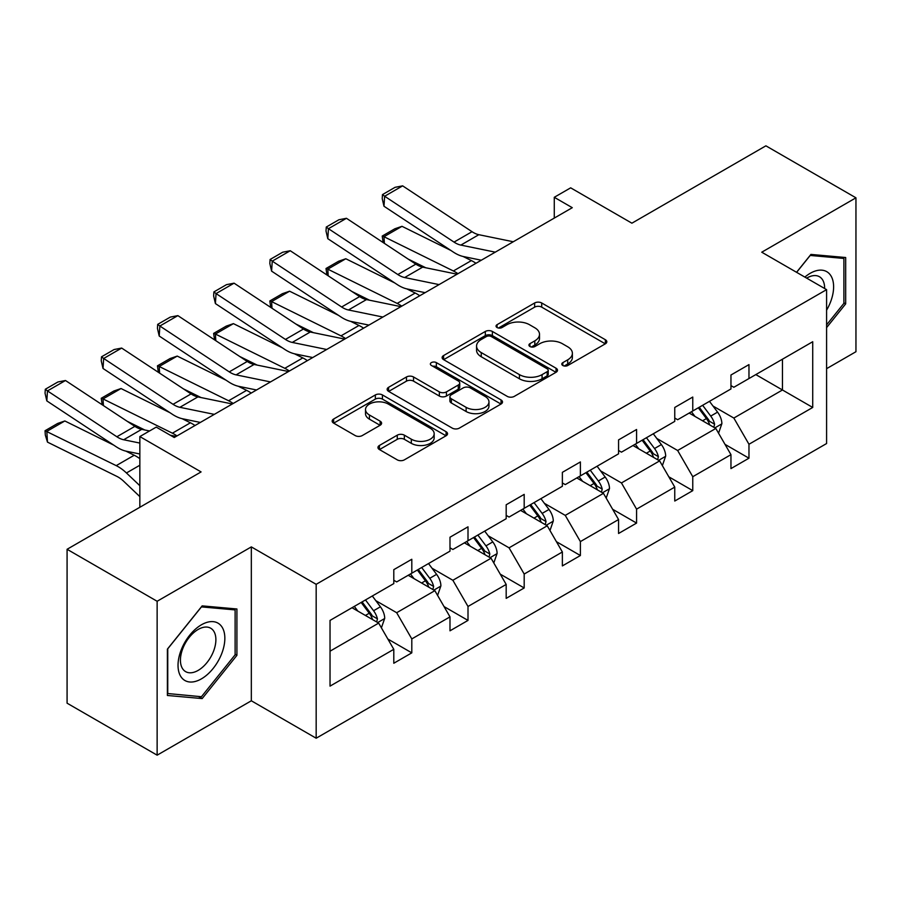 <?xml version="1.0" encoding="UTF-8"?>
<svg xmlns="http://www.w3.org/2000/svg" width="901" height="901" viewBox="0 0 901 901"><rect width="100%" height="100%" fill="white"/><g stroke="black" fill="none" stroke-linecap="round" stroke-linejoin="round"><path stroke-width="1.35" d="M562.832 365.502A3.503 2.016 0 0 0 567.788 365.502L605.359 343.81A5.001 2.883 0 0 0 606.823 341.772A5.001 2.883 0 0 0 605.359 339.733L541.715 302.984A5.001 2.883 0 0 0 534.642 302.984L497.07 324.675A3.503 2.016 0 0 0 496.046 326.106A3.503 2.016 0 0 0 497.07 327.536A3.503 2.016 0 0 0 502.026 327.536L506.88 324.72A16.004 9.235 0 0 1 529.518 324.72L534.811 327.784A16.004 9.235 0 0 1 539.508 334.316A16.004 9.235 0 0 1 534.811 340.848L529.957 343.653A3.503 2.016 0 0 0 528.932 345.083A3.503 2.016 0 0 0 529.957 346.513A3.503 2.016 0 0 0 534.901 346.513L539.767 343.709A16.004 9.235 0 0 1 562.393 343.709L567.698 346.772A16.004 9.235 0 0 1 572.383 353.305A16.004 9.235 0 0 1 567.698 359.837L562.832 362.641A3.503 2.016 0 0 0 561.807 364.072A3.503 2.016 0 0 0 562.832 365.502L562.832 362.641M826.589 368.667L855.95 351.717L855.95 197.815L765.895 145.827L631.894 223.189L570.66 187.836L554.273 197.296L554.273 218.098M157.134 755.173L251.334 700.787L251.334 546.896L157.134 601.271L157.134 755.173L67.079 703.185L67.079 549.283L201.081 471.921L139.846 436.568L139.846 507.274M157.134 601.271L67.079 549.283M379.422 445.466A5.001 2.883 0 0 0 377.958 447.515A5.001 2.883 0 0 0 379.422 449.554L397.273 459.859A5.001 2.883 0 0 0 404.346 459.859L446.074 435.769A5.001 2.883 0 0 0 447.538 433.73A5.001 2.883 0 0 0 446.074 431.692L382.429 394.942A5.001 2.883 0 0 0 375.357 394.942L333.629 419.033A5.001 2.883 0 0 0 332.165 421.071A5.001 2.883 0 0 0 333.629 423.121L355.197 435.566A5.001 2.883 0 0 0 362.27 435.566L380.132 425.261A5.001 2.883 0 0 0 381.596 423.222A5.001 2.883 0 0 0 380.132 421.172L369.433 415.001A13.38 7.726 0 0 1 365.513 409.538A13.38 7.726 0 0 1 373.769 402.409A13.38 7.726 0 0 1 388.342 404.087L430.25 428.268A13.38 7.726 0 0 1 434.169 433.73A13.38 7.726 0 0 1 425.903 440.871A13.38 7.726 0 0 1 411.329 439.192L404.346 435.16A5.001 2.883 0 0 0 397.273 435.16L379.422 445.466L379.422 449.554M139.846 436.568L156.233 427.108L174.242 437.503L572.281 207.692L554.273 197.296M251.334 546.896L316.172 584.321L826.589 289.638L826.589 443.54L316.172 738.223L316.172 584.321M855.95 197.815L761.75 252.201L826.589 289.638M507.24 396.372A5.001 2.883 0 0 0 514.313 396.372L556.03 372.293A5.001 2.883 0 0 0 557.494 370.243A5.001 2.883 0 0 0 556.03 368.205L492.385 331.455A5.001 2.883 0 0 0 485.312 331.455L443.596 355.546A5.001 2.883 0 0 0 442.132 357.596A5.001 2.883 0 0 0 443.596 359.634L507.24 396.372M432.795 366.256A3.503 2.016 0 0 1 436.343 366.752L436.343 362.596L501.046 399.943A5.001 2.883 0 0 1 502.51 401.992A5.001 2.883 0 0 1 501.046 404.031L459.33 428.121A5.001 2.883 0 0 1 452.257 428.121L388.613 391.372L388.613 387.295A5.001 2.883 0 0 0 387.148 389.333A5.001 2.883 0 0 0 388.613 391.372M388.613 387.295L406.464 376.978A5.001 2.883 0 0 1 413.536 376.978L439.35 391.89A5.001 2.883 0 0 0 446.423 391.89L458.271 385.042A5.001 2.883 0 0 0 459.735 383.004A5.001 2.883 0 0 0 458.271 380.965L431.399 365.446A3.503 2.016 0 0 1 430.374 364.015A3.503 2.016 0 0 1 432.536 362.157A3.503 2.016 0 0 1 436.343 362.596M330.036 620.406L393.793 583.6L393.793 569.669L411.802 559.262L411.802 573.205L449.993 551.153L449.993 537.221L468.002 526.826L468.002 540.758L506.182 518.717L506.182 504.774L524.191 494.379L524.191 508.31L562.37 486.27L562.37 472.338L580.39 461.943L580.39 475.874L618.57 453.822L618.57 439.891L636.579 429.495L636.579 443.427L674.759 421.386L674.759 407.455L692.768 397.048L692.768 410.991L730.959 388.939L730.959 375.007L748.968 364.612L748.968 378.544L812.725 341.727L812.725 407.455L748.968 444.261L748.968 458.192L730.959 468.599L730.959 454.656L692.768 476.708L692.768 490.64L674.759 501.035L674.759 487.103L636.579 509.144L636.579 523.087L618.57 533.482L618.57 519.55L580.39 541.591L580.39 555.523L562.37 565.918L562.37 551.986L524.191 574.038L524.191 587.97L506.182 598.365L506.182 584.434L468.002 606.474L468.002 620.406L449.993 630.813L449.993 616.87L411.802 638.922L411.802 652.853L393.793 663.249L393.793 649.317L330.036 686.123L330.036 620.406M408.198 575.277L434.856 590.673L396.677 612.714L375.83 600.674M396.677 612.714L411.802 638.922M434.856 590.673L449.993 616.87M393.793 580.267L396.677 581.933L411.802 573.205M464.398 542.841L491.056 558.226L452.865 580.278L432.018 568.238M452.865 580.278L468.002 606.474M491.056 558.226L506.182 584.434M449.993 547.831L452.865 549.497L468.002 540.758M520.587 510.394L547.245 525.79L509.065 547.831L488.218 535.791M509.065 547.831L524.191 574.038M547.245 525.79L562.37 551.986M506.182 515.383L509.065 517.05L524.191 508.31M576.786 477.947L603.445 493.343L565.254 515.383L544.407 503.344M565.254 515.383L580.39 541.591M603.445 493.343L618.57 519.55M562.37 482.947L565.254 484.603L580.39 475.874M632.975 445.511L659.633 460.895L621.453 482.947L600.607 470.908M621.453 482.947L636.579 509.144M659.633 460.895L674.759 487.103M618.57 450.5L621.453 452.167L636.579 443.427M689.175 413.063L715.822 428.459L677.642 450.5L656.795 438.46M677.642 450.5L692.768 476.708M715.822 428.459L730.959 454.656M674.759 418.053L677.642 419.72L692.768 410.991M755.815 374.591L782.462 389.987L733.842 418.053L712.984 406.024M733.842 418.053L748.968 444.261M812.725 407.455L782.462 389.987L782.462 359.206L812.725 341.727M251.334 700.787L316.172 738.223M730.959 385.617L733.842 387.272L748.968 378.544M330.036 651.186L378.668 623.109L352.009 607.725M378.668 623.109L393.793 649.317M725.012 444.362L748.968 458.192M668.824 476.809L692.768 490.64M612.624 509.256L636.579 523.087M556.435 541.692L580.39 555.523M500.235 574.14L524.191 587.97M444.047 606.576L468.002 620.406M387.847 639.023L411.802 652.853M826.589 327.615L845.679 303.874L845.679 257.517L810.923 254.42L796.552 272.293M236.918 655.331L236.918 608.986L202.162 605.877L167.395 649.125L167.395 695.471L202.162 698.579L236.918 655.331L235.116 654.295M564.24 365.997L567.698 363.993A16.004 9.235 0 0 0 572.383 357.46L572.383 353.305M539.508 334.316L539.508 338.483A16.004 9.235 0 0 1 534.811 345.015L531.353 347.009M605.292 343.844L541.715 307.14A5.001 2.883 0 0 0 534.642 307.14L498.467 328.02M555.962 372.327L492.385 335.623A5.001 2.883 0 0 0 485.312 335.623L443.664 359.668M547.189 371.674A3.503 2.016 0 0 0 548.213 370.243A3.503 2.016 0 0 0 547.189 368.813L491.327 336.569A3.503 2.016 0 0 0 486.371 336.569L481.247 339.519A16.004 9.235 0 0 0 476.561 346.052A16.004 9.235 0 0 0 481.247 352.584L519.438 374.636A16.004 9.235 0 0 0 542.064 374.636L547.189 371.674L547.189 375.83A3.503 2.016 0 0 0 548.213 374.411L548.213 370.243M476.561 346.052L476.561 350.219A16.004 9.235 0 0 0 481.247 356.751L481.247 352.584M547.189 375.83L542.064 378.792A16.004 9.235 0 0 1 519.438 378.792L481.247 356.751M388.68 391.417L406.464 381.146L406.464 376.978M459.735 383.004L459.735 387.16A5.001 2.883 0 0 1 458.271 389.209L446.423 396.046A5.001 2.883 0 0 1 439.35 396.046L413.536 381.146A5.001 2.883 0 0 0 406.464 381.146M436.343 366.752L500.979 404.065M466.132 407.353A13.38 7.726 0 0 0 480.706 409.02A13.38 7.726 0 0 0 488.973 401.891A13.38 7.726 0 0 0 485.053 396.429L470.288 387.903A5.001 2.883 0 0 0 463.215 387.903L451.367 394.739A5.001 2.883 0 0 0 449.903 396.789A5.001 2.883 0 0 0 451.367 398.828L466.132 407.353L466.132 411.509A13.38 7.726 0 0 0 480.706 413.176A13.38 7.726 0 0 0 488.973 406.047L488.973 401.891M449.903 396.789L449.903 400.945A5.001 2.883 0 0 0 451.367 402.984L451.367 398.828M466.132 411.509L451.367 402.984M434.169 433.73L434.169 437.897A13.38 7.726 0 0 1 425.903 445.026A13.38 7.726 0 0 1 411.329 443.348L404.346 439.316A5.001 2.883 0 0 0 397.273 439.316L379.49 449.588M365.513 409.538L365.513 413.705A13.38 7.726 0 0 0 369.433 419.168L369.433 415.001M380.064 425.295L369.433 419.168M446.006 435.814L382.429 399.109A5.001 2.883 0 0 0 375.357 399.109L333.697 423.155M843.888 302.826L845.679 303.874M198.49 696.462L202.162 698.579M718.559 433.201L721.881 423.628A13.504 7.794 -120 0 0 717.568 412.14L709.481 401.339M383.128 242.527L382.215 236.073L394.818 228.798L401.992 226.32L450.905 250.467M463.046 256.458L471.381 260.58A38.202 22.063 60 0 1 475.976 263.295M694.975 416.42L691.472 411.734M401.992 226.32L383.984 236.715L453.372 270.976A38.202 22.063 60 0 1 457.967 273.701M382.215 236.073L383.984 236.715L384.389 243.36M425.779 267.777L408.187 259.094M713.829 427.311L714.594 424.202A13.504 7.794 -120 0 0 710.72 416.082L702.634 405.292M699.255 407.241L708.152 419.123A6.881 3.976 60 0 1 709.402 421.217L714.594 424.202M698.32 407.781L706.407 418.582A13.504 7.794 60 0 1 709.763 424.957M495.28 252.156L460.85 245.095A25.476 14.709 60 0 1 454.025 242.099L384.637 196.249L383.984 206.239L453.372 252.1A38.202 22.063 -120 0 0 463.61 256.582L481.314 260.22M513.288 241.761L478.859 234.699A25.476 14.709 60 0 1 472.034 231.703L402.646 185.854L384.637 196.249L382.475 194.605L395.077 187.318L402.646 185.854M383.984 206.239L382.215 198.603L382.475 194.605M662.37 465.637L665.681 456.075A13.504 7.794 -120 0 0 661.379 444.576L653.293 433.786M326.939 274.974L326.016 268.509L338.63 261.234L345.804 258.756L394.706 282.914M406.847 288.906L415.192 293.028A38.202 22.063 60 0 1 419.776 295.742M638.786 448.867L635.273 444.182M345.804 258.756L327.795 269.151L397.172 303.423A38.202 22.063 60 0 1 401.767 306.137M326.016 268.509L327.795 269.151L328.189 275.807M369.579 300.224L351.998 291.53M657.64 459.747L658.394 456.649A13.504 7.794 -120 0 0 654.531 448.529L646.445 437.728M643.066 439.688L651.964 451.57A6.881 3.976 60 0 1 653.214 453.654L658.394 456.649M642.12 440.229L650.207 451.029A13.504 7.794 60 0 1 653.574 457.404M606.182 498.084L609.493 488.511A13.504 7.794 -120 0 0 605.179 477.023L597.093 466.222M270.739 307.421L269.827 300.957L282.43 293.681L289.604 291.203L338.517 315.35M350.658 321.353L358.992 325.464A38.202 22.063 60 0 1 363.587 328.189M582.587 481.303L579.084 476.629M289.604 291.203L271.595 301.598L340.983 335.859A38.202 22.063 60 0 1 345.579 338.585M269.827 300.957L271.595 301.598L272.001 308.243M313.39 332.66L295.798 323.977M601.451 492.194L602.206 489.097A13.504 7.794 -120 0 0 598.343 480.976L590.245 470.176M586.866 472.124L595.764 484.006A6.881 3.976 60 0 1 597.014 486.101L602.206 489.097M585.932 472.676L594.018 483.465A13.504 7.794 60 0 1 597.374 489.84M439.08 284.603L404.65 277.542A25.476 14.709 60 0 1 397.825 274.546L328.437 228.685L327.795 238.686L397.172 284.536A38.202 22.063 -120 0 0 407.41 289.03L425.114 292.656M457.089 274.197L422.659 267.135A25.476 14.709 60 0 1 415.834 264.151L346.457 218.29L328.437 228.685L326.275 227.041L338.889 219.765L346.457 218.29M327.795 238.686L326.016 231.039L326.275 227.041M382.891 317.039L348.462 309.978A25.476 14.709 60 0 1 341.637 306.993L272.248 261.132L271.595 271.133L340.983 316.983A38.202 22.063 -120 0 0 351.221 321.477L368.926 325.103M400.9 306.644L366.47 299.582A25.476 14.709 60 0 1 359.645 296.587L290.257 250.737L272.248 261.132L270.086 259.488L282.689 252.212L290.257 250.737M271.595 271.133L269.827 263.486L270.086 259.488M826.589 310.192A33.112 19.112 120 0 0 830.474 302.162A33.112 19.112 120 0 0 829.01 273.386A33.112 19.112 120 0 0 804.875 277.091M824.64 288.511A25.07 14.472 120 0 0 819.46 276.742A25.07 14.472 120 0 0 806.665 278.127M796.619 272.339L810.202 255.445L843.888 258.452L843.888 303.355L826.589 324.867M841.647 257.157L843.888 258.452M221.714 653.619A33.112 19.112 120 0 0 213.143 621.645A33.112 19.112 120 0 0 181.169 650.004A33.112 19.112 120 0 0 189.728 681.989A33.112 19.112 120 0 0 221.714 653.619M213.514 651.288A25.07 14.472 120 0 0 210.688 628.211A25.07 14.472 120 0 0 182.802 648.551A25.07 14.472 120 0 0 185.617 671.628A25.07 14.472 120 0 0 213.514 651.288M167.755 693.714L167.755 648.799L201.441 606.902L235.116 609.909L235.116 654.824L201.441 696.721L167.395 693.5M232.886 608.625L235.116 609.909M549.982 530.531L553.293 520.958A13.504 7.794 -120 0 0 548.991 509.459L540.904 498.67M214.551 339.857L213.627 333.404L226.241 326.117L233.415 323.639L282.317 347.797M294.458 353.789L302.804 357.911A38.202 22.063 60 0 1 307.387 360.625M526.398 513.75L522.895 509.065M233.415 323.639L215.407 334.046L284.795 368.306A38.202 22.063 60 0 1 289.379 371.032M213.627 333.404L215.407 334.046L215.801 340.691M257.19 365.108L239.61 356.424M545.251 524.63L546.006 521.533A13.504 7.794 -120 0 0 542.143 513.412L534.056 502.623M530.678 504.571L539.575 516.453A6.881 3.976 60 0 1 540.825 518.537L546.006 521.533M529.732 505.112L537.818 515.913A13.504 7.794 60 0 1 541.186 522.287M326.691 349.487L292.262 342.425A25.476 14.709 60 0 1 285.437 339.429L216.049 293.58L215.407 303.569L284.795 349.43A38.202 22.063 -120 0 0 295.032 353.913L312.737 357.551M344.7 339.091L310.271 332.019A25.476 14.709 60 0 1 303.446 329.034L234.069 283.173L216.049 293.58L213.886 291.924L226.5 284.648L234.069 283.173M215.407 303.569L213.627 295.922L213.886 291.924M493.793 562.967L497.104 553.405A13.504 7.794 -120 0 0 492.791 541.906L484.704 531.106M158.362 372.304L157.438 365.84L170.041 358.564L177.227 356.086L226.128 380.233M238.269 386.236L246.604 390.347A38.202 22.063 60 0 1 251.199 393.073M470.198 546.186L466.695 541.512M177.227 356.086L159.207 366.482L228.595 400.754A38.202 22.063 60 0 1 233.19 403.468M157.438 365.84L159.207 366.482L159.612 373.138M201.002 397.544L183.421 388.86M489.063 557.077L489.817 553.98A13.504 7.794 -120 0 0 485.954 545.86L477.868 535.059M474.478 537.019L483.386 548.9A6.881 3.976 60 0 1 484.637 550.984L489.817 553.98M473.543 537.559L481.63 548.349A13.504 7.794 60 0 1 484.997 554.723M270.503 381.923L236.073 374.861A25.476 14.709 60 0 1 229.248 371.876L159.86 326.016L159.207 336.017L228.595 381.866A38.202 22.063 -120 0 0 238.833 386.36L256.537 389.987M288.511 371.527L254.082 364.466A25.476 14.709 60 0 1 247.257 361.47L177.869 315.62L159.86 326.016L157.698 324.371L170.3 317.096L177.869 315.62M159.207 336.017L157.438 328.369L157.698 324.371M437.593 595.415L440.904 585.841A13.504 7.794 -120 0 0 436.602 574.354L428.516 563.553M102.162 404.752L101.239 398.287L113.853 391.011L121.027 388.534L169.929 412.681M182.07 418.672L190.415 422.794A38.202 22.063 60 0 1 195.01 425.52M414.01 578.633L410.507 573.948M121.027 388.534L103.018 398.929L172.406 433.19A38.202 22.063 60 0 1 176.99 435.915M101.239 398.287L103.018 398.929L103.424 405.574M144.813 429.991L127.221 421.308M432.863 589.524L433.618 586.416A13.504 7.794 -120 0 0 429.754 578.296L421.668 567.506M418.289 569.455L427.187 581.336A6.881 3.976 60 0 1 428.437 583.431L433.618 586.416M417.343 570.006L425.43 580.796A13.504 7.794 60 0 1 428.797 587.17M214.303 414.37L179.873 407.308A25.476 14.709 60 0 1 173.048 404.312L103.671 358.463L103.018 368.464L172.406 414.314A38.202 22.063 -120 0 0 182.644 418.796L200.349 422.434M232.323 403.975L197.893 396.913A25.476 14.709 60 0 1 191.068 393.917L121.68 348.068L103.671 358.463L101.509 356.819L114.112 349.532L121.68 348.068M103.018 368.464L101.239 360.817L101.509 356.819M381.405 627.851L384.716 618.289A13.504 7.794 -120 0 0 380.413 606.79L372.316 596M64.838 420.97L46.829 431.376L47.471 442.121L45.309 435.025L45.05 430.734L57.653 423.447L64.838 420.97L113.74 445.128M125.881 451.119L134.215 455.242A38.202 22.063 60 0 1 139.846 458.688M357.821 611.081L354.307 606.396M45.05 430.734L116.206 465.637A38.202 22.063 60 0 1 126.444 472.969L139.846 485.695M139.846 496.62L123.685 481.269A25.476 14.709 -120 0 0 116.86 476.381L47.471 442.121M376.674 621.96L377.429 618.863A13.504 7.794 -120 0 0 373.566 610.743L365.479 599.953M362.089 601.902L370.998 613.784A6.881 3.976 60 0 1 372.248 615.867L377.429 618.863M361.155 602.442L369.241 613.243A13.504 7.794 60 0 1 372.609 619.618M139.846 443.067L123.685 439.756A25.476 14.709 60 0 1 116.86 436.76L47.471 390.91L46.829 400.9L116.206 446.761A38.202 22.063 -120 0 0 126.444 451.243L139.846 453.991M149.543 430.96L141.694 429.349A25.476 14.709 60 0 1 134.868 426.364L65.48 380.504L47.471 390.91L45.309 389.255L57.912 381.979L65.48 380.504M176.123 436.411L170.289 435.217M46.829 400.9L45.05 393.253L45.309 389.255M567.698 363.993L567.698 359.837M529.957 346.513L529.957 343.653M534.811 345.015L534.811 340.848M497.07 327.536L497.07 324.675M534.642 307.14L534.642 302.984M541.715 307.14L541.715 302.984M605.359 343.81L605.359 339.733M443.596 359.634L443.596 355.546M485.312 335.623L485.312 331.455M492.385 335.623L492.385 331.455M556.03 372.293L556.03 368.205M519.438 378.792L519.438 374.636M542.064 378.792L542.064 374.636M413.536 381.146L413.536 376.978M439.35 396.046L439.35 391.89M446.423 396.046L446.423 391.89M458.271 389.209L458.271 385.042M501.046 404.031L501.046 399.943M397.273 439.316L397.273 435.16M404.346 439.316L404.346 435.16M411.329 443.348L411.329 439.192M380.132 425.261L380.132 421.172M333.629 423.121L333.629 419.033M375.357 399.109L375.357 394.942M382.429 399.109L382.429 394.942M446.074 435.769L446.074 431.692M714.853 427.896L721.791 423.887M710.72 416.082L717.568 412.14M702.566 420.801L706.407 418.582M471.381 260.58L453.372 270.976M460.85 245.095L478.859 234.699M454.025 242.099L472.034 231.703M658.665 460.332L665.591 456.334M654.531 448.529L661.379 444.576M646.366 453.237L650.207 451.029M415.192 293.028L397.172 303.423M602.465 492.779L609.403 488.781M598.343 480.976L605.179 477.023M590.178 485.684L594.018 483.465M358.992 325.464L340.983 335.859M404.65 277.542L422.659 267.135M397.825 274.546L415.834 264.151M348.462 309.978L366.47 299.582M341.637 306.993L359.645 296.587M546.276 525.227L553.203 521.217M542.143 513.412L548.991 509.459M533.978 518.131L537.818 515.913M302.804 357.911L284.795 368.306M292.262 342.425L310.271 332.019M285.437 339.429L303.446 329.034M490.076 557.663L497.014 553.664M485.954 545.86L492.791 541.906M477.789 550.567L481.63 548.349M246.604 390.347L228.595 400.754M236.073 374.861L254.082 364.466M229.248 371.876L247.257 361.47M433.888 590.11L440.826 586.101M429.754 578.296L436.602 574.354M421.6 583.015L425.43 580.796M190.415 422.794L172.406 433.19M179.873 407.308L197.893 396.913M173.048 404.312L191.068 393.917M377.688 622.557L384.626 618.548M373.566 610.743L380.413 606.79M365.401 615.451L369.241 613.243M134.215 455.242L116.206 465.637M139.846 465.231L126.444 472.969M123.685 439.756L141.694 429.349M116.86 436.76L134.868 426.364"/></g></svg>
